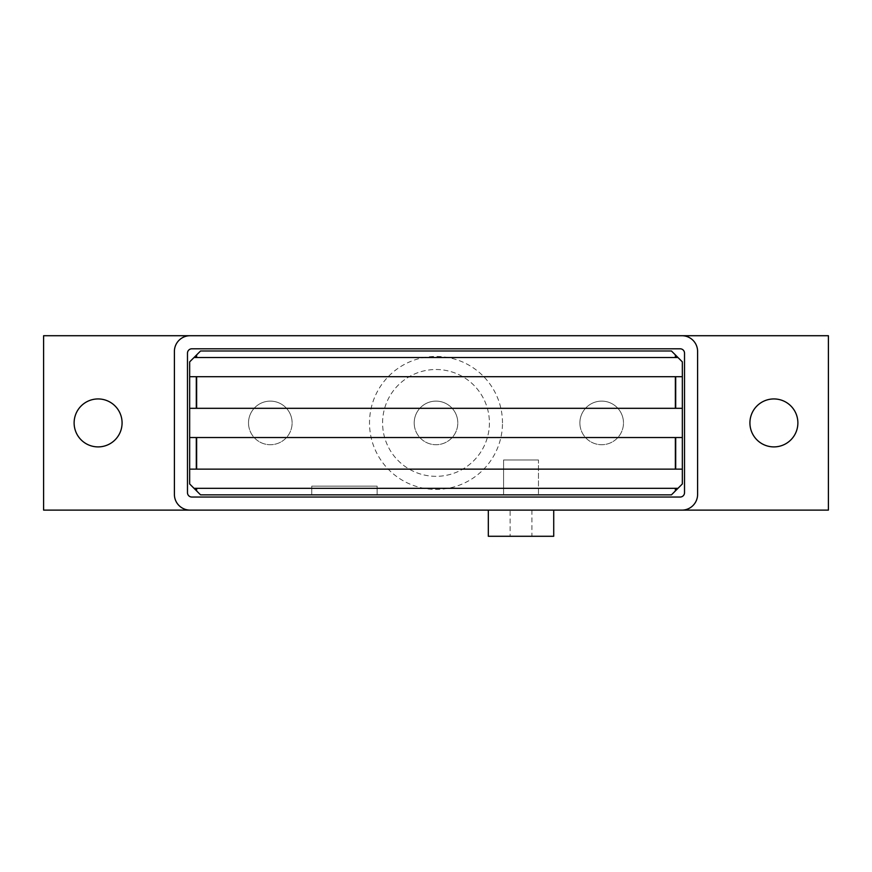 <?xml version="1.0" encoding="UTF-8"?>
<svg xmlns="http://www.w3.org/2000/svg" width="872" height="872" viewBox="0 0 872 872"><rect width="100%" height="100%" fill="white"/><g stroke="black" fill="none" stroke-linecap="round" stroke-linejoin="round"><path stroke-width="0.65" stroke-dasharray="4.36 3.27" d="M74.12 422.92A23.98 23.98 0 0 0 98.1 446.9A23.98 23.98 0 0 0 122.08 422.92A23.98 23.98 0 0 0 98.1 398.94A23.98 23.98 0 0 0 74.12 422.92M749.92 422.92A23.98 23.98 0 0 0 773.9 446.9A23.98 23.98 0 0 0 797.88 422.92A23.98 23.98 0 0 0 773.9 398.94A23.98 23.98 0 0 0 749.92 422.92M488.32 510.12L553.72 510.12L488.32 510.12M531.92 510.12L531.92 536.28L510.12 536.28L510.12 510.12L531.92 510.12L510.12 510.12M579.88 422.92A21.8 21.8 0 0 1 601.68 401.12A21.8 21.8 0 0 1 623.48 422.92A21.8 21.8 0 0 0 601.68 401.12A21.8 21.8 0 0 0 579.88 422.92A21.8 21.8 0 0 0 601.68 444.72A21.8 21.8 0 0 0 623.48 422.92A21.8 21.8 0 0 1 601.68 444.72A21.8 21.8 0 0 1 579.88 422.92M414.2 422.92A21.8 21.8 0 0 1 436 401.12A21.8 21.8 0 0 1 457.8 422.92A21.8 21.8 0 0 0 436 401.12A21.8 21.8 0 0 0 414.2 422.92A21.8 21.8 0 0 0 436 444.72A21.8 21.8 0 0 0 457.8 422.92A21.8 21.8 0 0 1 436 444.72A21.8 21.8 0 0 1 414.2 422.92M248.52 422.92A21.8 21.8 0 0 1 270.32 401.12A21.8 21.8 0 0 1 292.12 422.92A21.8 21.8 0 0 0 270.32 401.12A21.8 21.8 0 0 0 248.52 422.92A21.8 21.8 0 0 0 270.32 444.72A21.8 21.8 0 0 0 292.12 422.92A21.8 21.8 0 0 1 270.32 444.72A21.8 21.8 0 0 1 248.52 422.92M510.12 536.28L531.92 536.28M488.32 536.28L553.72 536.28M191.84 497.04L680.16 497.04A4.36 4.36 0 0 0 684.52 492.68L684.52 353.16A4.36 4.36 0 0 0 680.16 348.8L191.84 348.8A4.36 4.36 0 0 0 187.48 353.16L187.48 492.68A4.36 4.36 0 0 0 191.84 497.04M190.096 510.12A15.696 15.696 0 0 1 174.4 494.424L174.4 351.416A15.696 15.696 0 0 1 190.096 335.72M681.904 335.72A15.696 15.696 0 0 1 697.6 351.416L697.6 494.424A15.696 15.696 0 0 1 681.904 510.12M43.6 510.12L828.4 510.12L828.4 335.72L43.6 335.72L43.6 510.12M377.14 494.86L377.14 486.14L311.74 486.14L311.74 494.86L377.14 494.86L311.74 494.86L311.74 486.14L377.14 486.14L377.14 494.86L377.14 486.14L311.74 486.14L311.74 494.86L377.14 494.86L311.74 494.86L311.74 486.14L377.14 486.14L377.14 494.86L377.14 486.14L311.74 486.14L311.74 494.86L377.14 494.86L311.74 494.86L311.74 486.14L377.14 486.14L377.14 494.86L377.14 486.14L311.74 486.14L311.74 494.86L377.14 494.86L311.74 494.86L311.74 486.14L377.14 486.14L377.14 494.86M538.46 459.98L503.58 459.98L538.46 459.98L538.46 494.86L538.46 459.98L538.46 494.86L503.58 494.86L503.58 459.98L503.58 494.86L538.46 494.86M489.41 422.92A53.41 53.41 0 0 1 436 476.33A53.41 53.41 0 0 1 382.59 422.92A53.41 53.41 0 0 1 436 369.51A53.41 53.41 0 0 1 489.41 422.92A53.41 53.41 0 0 1 436 476.33A53.41 53.41 0 0 1 382.59 422.92A53.41 53.41 0 0 1 436 369.51A53.41 53.41 0 0 1 489.41 422.92M502.49 422.92A66.49 66.49 0 0 0 436 356.43A66.49 66.49 0 0 0 369.51 422.92A66.49 66.49 0 0 0 436 489.41A66.49 66.49 0 0 0 502.49 422.92M189.66 483.96L189.66 361.88L200.56 350.98L671.44 350.98L682.34 361.88L682.34 483.96L671.44 494.86L200.56 494.86L189.66 483.96M189.66 376.704L682.34 376.704M682.34 408.314L189.66 408.314M682.34 469.136L189.66 469.136M189.66 437.526L682.34 437.526M194.02 488.32L677.98 488.32M677.98 357.52L194.02 357.52M503.58 494.86L503.58 459.98"/><path stroke-width="1.31" d="M122.08 422.92A23.98 23.98 0 0 1 98.1 446.9A23.98 23.98 0 0 1 74.12 422.92A23.98 23.98 0 0 1 98.1 398.94A23.98 23.98 0 0 1 122.08 422.92M797.88 422.92A23.98 23.98 0 0 1 773.9 446.9A23.98 23.98 0 0 1 749.92 422.92A23.98 23.98 0 0 1 773.9 398.94A23.98 23.98 0 0 1 797.88 422.92M553.72 510.12L553.72 536.28L488.32 536.28L488.32 510.12M680.16 497.04L191.84 497.04A4.36 4.36 0 0 1 187.48 492.68L187.48 353.16A4.36 4.36 0 0 1 191.84 348.8L680.16 348.8A4.36 4.36 0 0 1 684.52 353.16L684.52 492.68A4.36 4.36 0 0 1 680.16 497.04M190.096 510.12A15.696 15.696 0 0 1 174.4 494.424L174.4 351.416A15.696 15.696 0 0 1 190.096 335.72L681.904 335.72A15.696 15.696 0 0 1 697.6 351.416L697.6 494.424A15.696 15.696 0 0 1 681.904 510.12L43.6 510.12L43.6 335.72L190.096 335.72M681.904 335.72L828.4 335.72L828.4 510.12L681.904 510.12M189.66 469.136L189.66 483.96L194.02 488.32L677.98 488.32L682.34 483.96L682.34 408.314L189.66 408.314L189.66 469.136L682.34 469.136M189.66 376.704L682.34 376.704L682.34 361.88L677.98 357.52L194.02 357.52L189.66 361.88L189.66 408.314M194.02 357.52L196.298 355.242L196.298 357.52M675.702 357.52L675.702 355.242L671.44 350.98L200.56 350.98L196.298 355.242M196.298 376.704L196.298 408.314M189.66 437.526L682.34 437.526M682.34 408.314L682.34 376.704M675.702 469.136L675.702 437.526M677.98 488.32L675.702 490.598L675.702 488.32M196.298 488.32L196.298 490.598L200.56 494.86L671.44 494.86L675.702 490.598M675.702 355.242L677.98 357.52M675.364 354.904L675.364 357.52M675.364 437.526L675.364 469.136M675.702 408.314L675.702 376.704M675.364 376.704L675.364 408.314M196.298 490.598L194.02 488.32M196.636 490.936L196.636 488.32M196.298 437.526L196.298 469.136M196.636 357.52L196.636 354.904M675.364 488.32L675.364 490.936M196.636 469.136L196.636 437.526M196.636 408.314L196.636 376.704"/></g></svg>
